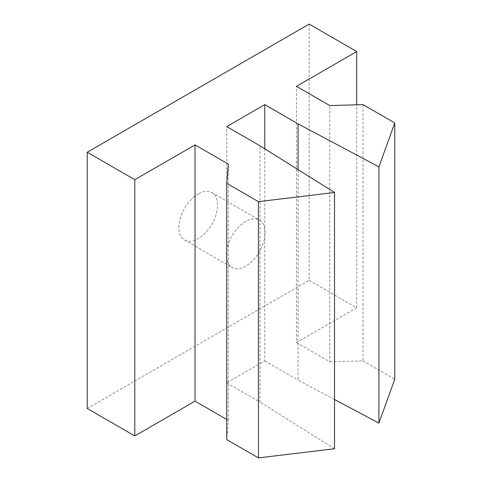<?xml version="1.0" encoding="UTF-8"?>
<svg xmlns="http://www.w3.org/2000/svg" width="482" height="482" viewBox="0 0 482 482"><rect width="100%" height="100%" fill="white"/><g stroke="black" fill="none" stroke-linecap="round" stroke-linejoin="round"><path stroke-width="0.36" stroke-dasharray="2.41 1.81" d="M264.775 148.799L264.775 360.891L226.733 382.853L226.733 250.598A27.372 15.804 -60 0 1 245.754 221.395A27.372 15.804 -60 0 1 259.443 220.039A27.372 15.804 -60 0 1 264.775 228.637A27.372 15.804 -60 0 1 264.775 236.891A27.372 15.804 -60 0 1 251.471 261.798A27.372 15.804 -60 0 1 232.071 267.45A27.372 15.804 -60 0 1 226.733 258.852A27.372 15.804 -60 0 1 226.733 250.598L226.733 126.603M198.198 193.939A27.372 15.804 120 0 0 180.322 218.063A27.372 15.804 120 0 0 184.516 239.994A27.372 15.804 120 0 0 211.887 224.19A27.372 15.804 120 0 0 211.887 192.583A27.372 15.804 120 0 0 198.198 193.939M226.733 382.853L260.021 402.072L260.021 145.817M334.526 448.748L260.021 402.072M226.733 419.461L228.317 420.376L226.733 439.596M228.317 420.376L228.317 164.121M87.242 408.483L309.161 280.355L309.161 24.1M309.161 280.355L356.716 307.811L356.716 104.811M356.716 307.811L296.478 342.588L296.478 86.332M296.478 342.588L329.766 361.807L329.766 105.552M329.766 361.807L363.054 360.891L363.054 104.636M363.054 360.891L394.758 379.195M334.526 399.506L298.063 380.111L298.063 169.652M264.775 360.891L298.063 380.111M184.516 239.994L232.071 267.45M211.887 192.583L259.443 220.039"/><path stroke-width="0.72" d="M264.775 148.799L264.775 104.636L298.063 123.856L378.906 166.868L394.758 122.94L363.054 104.636L329.766 105.552L296.478 86.332L356.716 51.556L309.161 24.1L87.242 152.228L134.797 179.684L195.029 144.901L228.317 164.121L226.733 183.341L258.436 201.645L334.526 192.493L260.021 145.817L226.733 126.603L264.775 104.636M226.733 183.341L226.733 439.596L258.436 457.9L334.526 448.748L334.526 192.493M258.436 457.9L258.436 201.645M87.242 152.228L87.242 408.483L134.797 435.933L195.029 401.157L226.733 419.461M195.029 401.157L195.029 144.901M134.797 435.933L134.797 179.684M356.716 104.811L356.716 51.556M378.906 166.868L378.906 423.124L394.758 379.195L394.758 122.94M378.906 423.124L334.526 399.506M298.063 169.652L298.063 123.856"/></g></svg>
